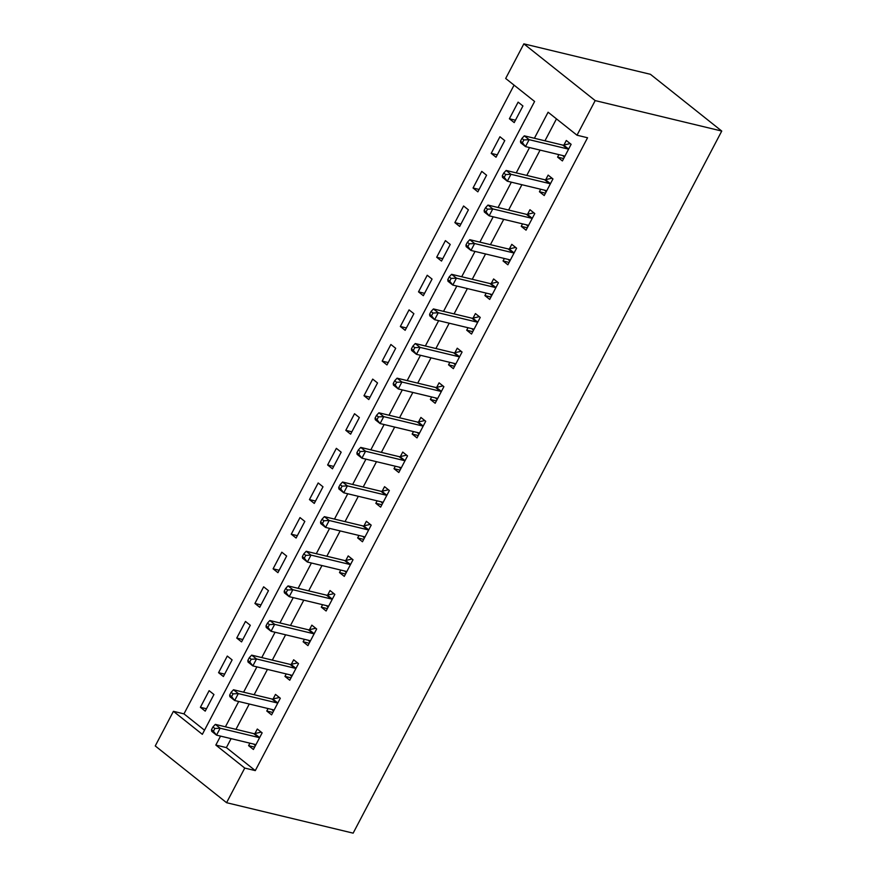 <?xml version="1.0" encoding="UTF-8"?>
<svg xmlns="http://www.w3.org/2000/svg" width="877" height="877" viewBox="0 0 877 877"><rect width="100%" height="100%" fill="white"/><g stroke="black" fill="none" stroke-linecap="round" stroke-linejoin="round"><path stroke-width="1.32" d="M226.573 802.696L155.251 745.943L173.427 711.324L202.335 734.334L534.597 101.469L505.678 78.47L523.854 43.85L650.427 74.304L721.749 131.057L353.146 833.15L226.573 802.696L244.749 768.066L255.295 770.609L587.557 137.755L577.011 135.211L548.092 112.212L534.411 138.259M514.065 85.135L183.973 713.867L173.427 711.324M183.973 713.867L204.505 730.201M205.218 711.137L213.944 694.518L209.121 690.681L200.394 707.301L205.218 711.137M223.394 676.518L232.12 659.899L227.296 656.062L218.57 672.681L223.394 676.518M241.57 641.898L250.296 625.279L245.472 621.442L236.746 638.061L241.57 641.898M259.745 607.279L268.472 590.659L263.648 586.823L254.922 603.442L259.745 607.279M277.921 572.659L286.647 556.04L281.824 552.203L273.098 568.822L277.921 572.659M296.097 538.039L304.823 521.42L300 517.583L291.274 534.203L296.097 538.039M314.273 503.42L322.999 486.801L318.176 482.964L309.449 499.583L314.273 503.42M332.449 468.8L341.175 452.181L336.351 448.344L327.625 464.963L332.449 468.8M350.625 434.17L359.351 417.562L354.527 413.725L345.812 430.344L350.625 434.17M368.8 399.55L377.527 382.942L372.703 379.105L363.988 395.724L368.8 399.55M386.976 364.931L395.702 348.312L390.879 344.486L382.164 361.105L386.976 364.931M405.152 330.311L413.878 313.692L409.055 309.866L400.34 326.485L405.152 330.311M423.328 295.692L432.054 279.072L427.231 275.246L418.515 291.855L423.328 295.692M441.504 261.072L450.23 244.453L445.406 240.627L436.691 257.235L441.504 261.072M459.68 226.452L468.406 209.833L463.582 205.996L454.867 222.615L459.68 226.452M477.855 191.833L486.582 175.214L481.758 171.377L473.043 187.996L477.855 191.833M496.031 157.213L504.757 140.594L499.934 136.757L491.219 153.376L496.031 157.213M514.207 122.594L522.933 105.974L518.121 102.138L509.394 118.757L514.207 122.594M556.467 118.877L544.957 140.802M540.079 150.099L526.781 175.422M521.903 184.718L508.605 210.041M503.727 219.338L490.429 244.661M485.551 253.957L472.254 279.281M467.375 288.577L454.078 313.9M449.199 323.196L435.902 348.52M431.024 357.827L417.726 383.139M412.848 392.447L399.55 417.759M394.672 427.066L381.374 452.389M376.496 461.686L363.199 487.009M358.32 496.305L345.023 521.629M340.144 530.925L326.847 556.248M321.969 565.544L308.671 590.868M303.793 600.164L290.495 625.487M285.617 634.784L272.319 660.107M267.441 669.403L254.144 694.727M249.265 704.023L235.968 729.346M231.09 738.642L226.387 747.61L255.295 770.609M249.89 743.17L248.597 745.647L253.409 749.473L262.135 732.854L257.312 729.028L254.955 733.534M268.066 708.55L266.772 711.017L271.585 714.854L280.311 698.235L275.488 694.409L273.131 698.914M286.242 673.931L284.948 676.397L289.761 680.234L298.487 663.615L293.663 659.789L291.307 664.295M304.418 639.311L303.124 641.778L307.937 645.615L316.663 628.995L311.839 625.158L309.482 629.664M322.593 604.692L321.3 607.158L326.112 610.995L334.839 594.376L330.026 590.539L327.658 595.044M340.769 570.072L339.476 572.538L344.288 576.375L353.014 559.756L348.202 555.919L345.834 560.425M358.945 535.452L357.652 537.919L362.464 541.756L371.19 525.137L366.378 521.3L364.01 525.805M377.121 500.833L375.827 503.299L380.64 507.136L389.366 490.517L384.554 486.68L382.186 491.186M395.297 466.213L394.003 468.68L398.816 472.517L407.542 455.897L402.729 452.061L400.361 456.566M413.473 431.583L412.179 434.06L416.992 437.897L425.718 421.278L420.905 417.441L418.537 421.947M431.648 396.963L430.355 399.441L435.167 403.277L443.894 386.658L439.081 382.821L436.713 387.327M449.824 362.344L448.531 364.821L453.343 368.658L462.069 352.039L457.257 348.202L454.889 352.707M468 327.724L466.707 330.201L471.519 334.038L480.245 317.419L475.433 313.582L473.065 318.088M486.176 293.104L484.882 295.582L489.695 299.419L498.421 282.8L493.608 278.963L491.241 283.468M504.352 258.485L503.058 260.962L507.871 264.788L516.597 248.18L511.784 244.343L509.416 248.849M522.528 223.865L521.234 226.343L526.047 230.169L534.773 213.56L529.96 209.724L527.592 214.229M540.703 189.246L539.41 191.723L544.222 195.549L552.948 178.93L548.136 175.104L545.768 179.61M558.879 154.626L557.586 157.104L562.409 160.93L571.124 144.31L566.312 140.484L563.944 144.99M577.011 135.211L595.187 100.592L721.749 131.057M595.187 100.592L523.854 43.85M220.544 736.11L215.83 745.066L244.749 768.066M529.533 147.566L516.235 172.89M511.357 182.186L498.059 207.509M493.181 216.805L479.883 242.129M475.005 251.425L461.708 276.748M456.829 286.045L443.532 311.368M438.653 320.664L425.356 345.987M420.478 355.284L407.18 380.607M402.302 389.903L389.004 415.227M384.126 424.523L370.828 449.846M365.95 459.142L352.653 484.466M347.774 493.762L334.477 519.085M329.599 528.382L316.301 553.705M311.423 563.001L298.125 588.324M293.247 597.621L279.949 622.944M275.071 632.24L261.774 657.564M256.895 666.871L243.598 692.183M238.719 701.49L225.422 726.803M226.387 747.61L215.83 745.066M254.659 747.105L248.597 745.647M206.468 708.759L200.394 707.301M515.457 120.215L509.394 118.757M497.281 154.834L491.219 153.376M479.105 189.454L473.043 187.996M460.929 224.084L454.867 222.615M442.753 258.704L436.691 257.235M424.578 293.324L418.515 291.855M406.402 327.943L400.34 326.485M388.226 362.563L382.164 361.105M370.05 397.182L363.988 395.724M351.874 431.802L345.812 430.344M333.698 466.421L327.625 464.963M315.523 501.041L309.449 499.583M297.347 535.661L291.274 534.203M279.171 570.28L273.098 568.822M260.995 604.9L254.922 603.442M242.819 639.519L236.746 638.061M224.644 674.139L218.57 672.681M272.835 712.486L266.772 711.017M291.011 677.866L284.948 676.397M309.186 643.247L303.124 641.778M327.362 608.616L321.3 607.158M345.538 573.996L339.476 572.538M363.714 539.377L357.652 537.919M381.89 504.757L375.827 503.299M400.065 470.138L394.003 468.68M418.241 435.518L412.179 434.06M436.417 400.899L430.355 399.441M454.593 366.279L448.531 364.821M472.769 331.659L466.707 330.201M490.945 297.04L484.882 295.582M509.12 262.42L503.058 260.962M527.296 227.801L521.234 226.343M545.472 193.181L539.41 191.723M563.648 158.562L557.586 157.104M253.738 744.091L255.35 745.779M258.54 737.447L253.716 733.621L215.325 724.38L220.149 728.217L258.54 737.447A3.201 2.05 128.5 0 0 259.428 737.436L259.767 737.36M214.865 728.48L220.149 728.217L216.509 735.134L211.686 731.297L211.489 729.719L213.407 731.254L214.865 728.48L212.936 726.945L211.489 729.719M255.777 744.968L255.58 744.77A3.201 2.05 128.5 0 0 255.448 744.639A3.201 2.05 128.5 0 0 254.9 744.376L216.509 735.134L213.407 731.254M253.716 733.621A3.201 2.05 128.5 0 0 254.615 733.611L261.203 732.12M215.325 724.38L212.936 726.945M271.914 709.471L273.525 711.159M276.715 702.828L271.892 699.002L233.501 689.76L238.325 693.597L276.715 702.828A3.201 2.05 128.5 0 0 277.603 702.817L277.943 702.74M233.041 693.86L238.325 693.597L234.685 700.515L229.862 696.678L229.664 695.099L231.583 696.634L233.041 693.86L231.111 692.326L229.664 695.099M273.953 710.348L273.756 710.14A3.201 2.05 128.5 0 0 273.624 710.019A3.201 2.05 128.5 0 0 273.076 709.756L234.685 700.515L231.583 696.634M271.892 699.002A3.201 2.05 128.5 0 0 272.791 698.991L279.379 697.5M233.501 689.76L231.111 692.326M290.09 674.851L291.701 676.54M294.891 668.208L290.068 664.382L251.677 655.141L256.501 658.967L294.891 668.208A3.201 2.05 128.5 0 0 295.779 668.197L296.119 668.121M251.217 659.241L256.501 658.967L252.861 665.895L248.038 662.058L247.84 660.48L249.759 662.003L251.217 659.241L249.287 657.706L247.84 660.48M292.129 675.728L291.931 675.52A3.201 2.05 128.5 0 0 291.8 675.4A3.201 2.05 128.5 0 0 291.252 675.137L252.861 665.895L249.759 662.003M290.068 664.382A3.201 2.05 128.5 0 0 290.967 664.371L297.555 662.88M251.677 655.141L249.287 657.706M308.265 640.232L309.877 641.92M313.067 633.589L308.244 629.752L269.853 620.521L274.676 624.347L313.067 633.589A3.201 2.05 128.5 0 0 313.955 633.578L314.295 633.501M269.392 624.621L274.676 624.347L271.037 631.276L266.213 627.439L266.016 625.86L267.934 627.384L269.392 624.621L267.463 623.087L266.016 625.86M310.305 641.109L310.107 640.901A3.201 2.05 128.5 0 0 309.976 640.78A3.201 2.05 128.5 0 0 309.428 640.517L271.037 631.276L267.934 627.384M308.244 629.752A3.201 2.05 128.5 0 0 309.142 629.741L315.742 628.261M269.853 620.521L267.463 623.087M326.441 605.612L328.053 607.301M331.243 598.969L326.419 595.132L288.029 585.902L292.852 589.728L331.243 598.969A3.201 2.05 128.5 0 0 332.131 598.958L332.471 598.881M287.568 590.002L292.852 589.728L289.213 596.656L284.389 592.819L284.192 591.23L286.11 592.764L287.568 590.002L285.639 588.467L284.192 591.23M328.48 606.489L328.283 606.281A3.201 2.05 128.5 0 0 328.151 606.16A3.201 2.05 128.5 0 0 327.603 605.897L289.213 596.656L286.11 592.764M326.419 595.132A3.201 2.05 128.5 0 0 327.318 595.121L333.918 593.641M288.029 585.902L285.639 588.467M344.617 570.993L346.229 572.681M349.419 564.349L344.595 560.513L306.205 551.282L311.028 555.108L349.419 564.349A3.201 2.05 128.5 0 0 350.307 564.339L350.647 564.262M305.744 555.382L311.028 555.108L307.388 562.036L302.565 558.2L302.368 556.61L304.286 558.145L305.744 555.382L303.815 553.847L302.368 556.61M346.656 571.87L346.459 571.661A3.201 2.05 128.5 0 0 346.327 571.53A3.201 2.05 128.5 0 0 345.779 571.278L307.388 562.036L304.286 558.145M344.595 560.513A3.201 2.05 128.5 0 0 345.494 560.502L352.094 559.022M306.205 551.282L303.815 553.847M362.793 536.373L364.404 538.061M367.595 529.73L362.771 525.893L324.38 516.652L329.204 520.489L367.595 529.73A3.201 2.05 128.5 0 0 368.483 529.719L368.822 529.642M323.92 520.763L329.204 520.489L325.564 527.417L320.741 523.58L320.543 521.99L322.473 523.525L323.92 520.763L321.991 519.228L320.543 521.99M364.832 537.25L364.635 537.042A3.201 2.05 128.5 0 0 364.503 536.91A3.201 2.05 128.5 0 0 363.955 536.658L325.564 527.417L322.473 523.525M362.771 525.893A3.201 2.05 128.5 0 0 363.67 525.882L370.269 524.402M324.38 516.652L321.991 519.228M380.969 501.754L382.58 503.442M385.77 495.11L380.947 491.273L342.556 482.032L347.38 485.869L385.77 495.11A3.201 2.05 128.5 0 0 386.658 495.099L386.998 495.023M342.096 486.143L347.38 485.869L343.74 492.797L338.917 488.96L338.719 487.371L340.649 488.906L342.096 486.143L340.166 484.608L338.719 487.371M383.008 502.631L382.81 502.422A3.201 2.05 128.5 0 0 382.679 502.291A3.201 2.05 128.5 0 0 382.131 502.039L343.74 492.797L340.649 488.906M380.947 491.273A3.201 2.05 128.5 0 0 381.846 491.263L388.445 489.783M342.556 482.032L340.166 484.608M399.145 467.134L400.756 468.822M403.946 460.491L399.123 456.654L360.732 447.413L365.556 451.249L403.946 460.491A3.201 2.05 128.5 0 0 404.834 460.48L405.174 460.403M360.272 451.512L365.556 451.249L361.916 458.178L357.092 454.341L356.895 452.751L358.825 454.286L360.272 451.512L358.342 449.989L356.895 452.751M401.184 468.011L400.997 467.803A3.201 2.05 128.5 0 0 400.855 467.671A3.201 2.05 128.5 0 0 400.307 467.419L361.916 458.178L358.825 454.286M399.123 456.654A3.201 2.05 128.5 0 0 400.022 456.643L406.621 455.163M360.732 447.413L358.342 449.989M417.32 432.514L418.932 434.203M422.122 425.871L417.299 422.034L378.908 412.793L383.731 416.63L422.122 425.871A3.201 2.05 128.5 0 0 423.01 425.86L423.35 425.783M378.447 416.893L383.731 416.63L380.092 423.558L375.279 419.721L375.071 418.132L377 419.666L378.447 416.893L376.518 415.369L375.071 418.132M419.359 433.391L419.173 433.183A3.201 2.05 128.5 0 0 419.031 433.052A3.201 2.05 128.5 0 0 418.482 432.789L380.092 423.558L377 419.666M417.299 422.034A3.201 2.05 128.5 0 0 418.197 422.023L424.797 420.543M378.908 412.793L376.518 415.369M435.496 397.895L437.108 399.572M440.298 391.252L435.474 387.415L397.084 378.173L401.907 382.01L440.298 391.252A3.201 2.05 128.5 0 0 441.186 391.241L441.526 391.164M396.623 382.273L401.907 382.01L398.268 388.939L393.455 385.102L393.247 383.512L395.176 385.047L396.623 382.273L394.694 380.739L393.247 383.512M437.535 398.772L437.349 398.564A3.201 2.05 128.5 0 0 437.206 398.432A3.201 2.05 128.5 0 0 436.658 398.169L398.268 388.939L395.176 385.047M435.474 387.415A3.201 2.05 128.5 0 0 436.373 387.404L442.973 385.924M397.084 378.173L394.694 380.739M453.672 363.275L455.284 364.953M458.474 356.632L453.65 352.795L415.26 343.554L420.083 347.391L458.474 356.632A3.201 2.05 128.5 0 0 459.362 356.621L459.701 356.544M414.799 347.654L420.083 347.391L416.443 354.319L411.631 350.482L411.423 348.893L413.352 350.427L414.799 347.654L412.87 346.119L411.423 348.893M455.711 364.152L455.525 363.944A3.201 2.05 128.5 0 0 455.382 363.812A3.201 2.05 128.5 0 0 454.834 363.549L416.443 354.319L413.352 350.427M453.65 352.795A3.201 2.05 128.5 0 0 454.549 352.784L461.149 351.293M415.26 343.554L412.87 346.119M471.848 328.656L473.459 330.333M476.649 322.012L471.826 318.176L433.435 308.934L438.259 312.771L476.649 322.012A3.201 2.05 128.5 0 0 477.537 322.002L477.877 321.925M432.975 313.034L438.259 312.771L434.619 319.688L429.807 315.863L429.598 314.273L431.528 315.808L432.975 313.034L431.045 311.499L429.598 314.273M473.887 329.533L473.701 329.324A3.201 2.05 128.5 0 0 473.558 329.193A3.201 2.05 128.5 0 0 473.01 328.93L434.619 319.688L431.528 315.808M471.826 318.176A3.201 2.05 128.5 0 0 472.725 318.165L479.324 316.674M433.435 308.934L431.045 311.499M490.024 294.036L491.635 295.713M494.825 287.393L490.002 283.556L451.611 274.315L456.435 278.152L494.825 287.393A3.201 2.05 128.5 0 0 495.713 287.382L496.064 287.305M451.151 278.415L456.435 278.152L452.795 285.069L447.983 281.243L447.774 279.653L449.704 281.188L451.151 278.415L449.221 276.88L447.774 279.653M492.063 294.913L491.876 294.705A3.201 2.05 128.5 0 0 491.734 294.573A3.201 2.05 128.5 0 0 491.186 294.31L452.795 285.069L449.704 281.188M490.002 283.556A3.201 2.05 128.5 0 0 490.901 283.545L497.5 282.054M451.611 274.315L449.221 276.88M508.2 259.417L509.811 261.094M513.001 252.773L508.178 248.936L469.787 239.695L474.61 243.532L513.001 252.773A3.201 2.05 128.5 0 0 513.889 252.762L514.24 252.686M469.327 243.795L474.61 243.532L470.971 250.449L466.158 246.623L465.95 245.034L467.88 246.569L469.327 243.795L467.397 242.26L465.95 245.034M510.239 260.283L510.052 260.085A3.201 2.05 128.5 0 0 509.91 259.954A3.201 2.05 128.5 0 0 509.362 259.691L470.971 250.449L467.88 246.569M508.178 248.936A3.201 2.05 128.5 0 0 509.077 248.925L515.676 247.435M469.787 239.695L467.397 242.26M526.375 224.797L527.998 226.474M531.177 218.154L526.353 214.317L487.963 205.075L492.786 208.912L531.177 218.154A3.201 2.05 128.5 0 0 532.065 218.143L532.416 218.066M487.502 209.175L492.786 208.912L489.147 215.83L484.334 212.004L484.126 210.414L486.055 211.949L487.502 209.175L485.573 207.641L484.126 210.414M528.414 225.663L528.228 225.466A3.201 2.05 128.5 0 0 528.086 225.334A3.201 2.05 128.5 0 0 527.537 225.071L489.147 215.83L486.055 211.949M526.353 214.317A3.201 2.05 128.5 0 0 527.252 214.306L533.852 212.815M487.963 205.075L485.573 207.641M544.551 190.177L546.174 191.855M549.353 183.523L544.529 179.697L506.139 170.456L510.962 174.293L549.353 183.523A3.201 2.05 128.5 0 0 550.241 183.512L550.592 183.436M505.678 174.556L510.962 174.293L507.323 181.21L502.51 177.384L502.302 175.795L504.231 177.329L505.678 174.556L503.749 173.021L502.302 175.795M546.59 191.043L546.404 190.846A3.201 2.05 128.5 0 0 546.261 190.715A3.201 2.05 128.5 0 0 545.713 190.452L507.323 181.21L504.231 177.329M544.529 179.697A3.201 2.05 128.5 0 0 545.428 179.686L552.028 178.195M506.139 170.456L503.749 173.021M562.727 155.547L564.349 157.235M567.529 148.904L562.705 145.078L524.314 135.836L529.138 139.673L567.529 148.904A3.201 2.05 128.5 0 0 568.417 148.893L568.767 148.816M523.854 139.936L529.138 139.673L525.498 146.591L520.686 142.754L520.478 141.175L522.407 142.71L523.854 139.936L521.936 138.402L520.478 141.175M564.766 156.424L564.58 156.227A3.201 2.05 128.5 0 0 564.437 156.095A3.201 2.05 128.5 0 0 563.889 155.832L525.498 146.591L522.407 142.71M562.705 145.078A3.201 2.05 128.5 0 0 563.604 145.067L570.203 143.576M524.314 135.836L521.936 138.402M259.428 737.436L254.615 733.611M277.603 702.817L272.791 698.991M295.779 668.197L290.967 664.371M313.955 633.578L309.142 629.741M332.131 598.958L327.318 595.121M350.307 564.339L345.494 560.502M368.483 529.719L363.67 525.882M386.658 495.099L381.846 491.263M404.834 460.48L400.022 456.643M423.01 425.86L418.197 422.023M441.186 391.241L436.373 387.404M459.362 356.621L454.549 352.784M477.537 322.002L472.725 318.165M495.713 287.382L490.901 283.545M513.889 252.762L509.077 248.925M532.065 218.143L527.252 214.306M550.241 183.512L545.428 179.686M568.417 148.893L563.604 145.067"/></g></svg>
